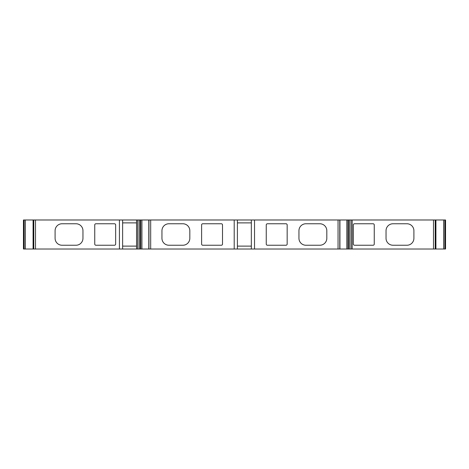 <?xml version="1.0" encoding="UTF-8"?>
<svg xmlns="http://www.w3.org/2000/svg" width="469" height="469" viewBox="0 0 469 469"><rect width="100%" height="100%" fill="white"/><g stroke="black" fill="none" stroke-linecap="round" stroke-linejoin="round"><path stroke-width="0.7" d="M122.62 222.886L136.555 222.886M444.846 219.984L444.846 249.016L445.55 249.016L445.55 219.984L119.425 219.984L119.425 249.016L23.45 249.016L23.45 219.984L24.154 219.984L24.154 249.016M136.555 246.114L122.62 246.114M234.207 219.984L234.207 249.016L119.425 249.016M444.846 249.016L234.207 249.016M393.004 245.24A6.965 6.965 -90 0 1 386.034 238.275L386.034 230.725A6.965 6.965 -90 0 1 393.004 223.76L406.94 223.76A6.965 6.965 -90 0 1 413.904 230.725L413.904 238.275A6.965 6.965 -90 0 1 406.94 245.24L393.004 245.24M374.25 244.079A1.161 1.161 -90 0 1 373.09 245.24L354.511 245.24A1.161 1.161 -90 0 1 353.35 244.079L353.35 224.921A1.161 1.161 -90 0 1 354.511 223.76L373.09 223.76A1.161 1.161 -90 0 1 374.25 224.921L374.25 244.079M119.425 219.984L24.154 219.984M75.996 223.76A6.965 6.965 -90 0 1 82.96 230.725L82.96 238.275A6.965 6.965 -90 0 1 75.996 245.24L62.06 245.24A6.965 6.965 -90 0 1 55.09 238.275L55.09 230.725A6.965 6.965 -90 0 1 62.06 223.76L75.996 223.76M115.65 244.079A1.161 1.161 -90 0 1 114.489 245.24L95.91 245.24A1.161 1.161 -90 0 1 94.75 244.079L94.75 224.921A1.161 1.161 -90 0 1 95.91 223.76L114.489 223.76A1.161 1.161 -90 0 1 115.65 224.921L115.65 244.079M254.526 219.984L254.526 249.016M305.911 245.24A6.965 6.965 -90 0 1 298.946 238.275L298.946 230.725A6.965 6.965 -90 0 1 305.911 223.76L319.846 223.76A6.965 6.965 -90 0 1 326.817 230.725L326.817 238.275A6.965 6.965 -90 0 1 319.846 245.24L305.911 245.24M267.418 245.24A1.161 1.161 -90 0 1 266.257 244.079L266.257 224.921A1.161 1.161 -90 0 1 267.418 223.76L285.996 223.76A1.161 1.161 -90 0 1 287.163 224.921L287.163 244.079A1.161 1.161 -90 0 1 285.996 245.24L267.418 245.24M202.766 245.24A1.161 1.161 -90 0 1 201.606 244.079L201.606 224.921A1.161 1.161 -90 0 1 202.766 223.76L221.35 223.76A1.161 1.161 -90 0 1 222.511 224.921L222.511 244.079A1.161 1.161 -90 0 1 221.35 245.24L202.766 245.24M168.922 245.24A6.965 6.965 -90 0 1 161.952 238.275L161.952 230.725A6.965 6.965 -90 0 1 168.922 223.76L182.857 223.76A6.965 6.965 -90 0 1 189.822 230.725L189.822 238.275A6.965 6.965 -90 0 1 182.857 245.24L168.922 245.24M251.337 246.114L237.402 246.114M237.402 222.886L251.337 222.886M251.337 219.984L251.337 249.016M237.402 219.984L237.402 249.016M136.555 219.984L136.555 249.016M122.62 219.984L122.62 249.016M352.19 219.984L352.19 249.016M433.497 219.984L433.497 249.016M35.503 219.984L35.503 249.016M338.049 219.984L338.049 249.016M150.69 219.984L150.69 249.016M339.896 219.984L339.896 249.016M339.773 219.984L339.773 249.016M148.966 219.984L148.966 249.016M148.843 219.984L148.843 249.016M141.919 219.984L141.919 249.016M140.759 219.984L140.759 249.016M140.342 219.984L140.342 249.016M139.199 219.984L139.199 249.016M137.716 219.984L137.716 249.016M33.786 219.984L33.786 249.016M33.129 219.984L33.129 249.016M25.349 219.984L25.349 249.016M443.651 219.984L443.651 249.016M435.871 219.984L435.871 249.016M435.214 219.984L435.214 249.016M351.029 219.984L351.029 249.016M349.54 219.984L349.54 249.016M348.397 219.984L348.397 249.016M347.98 219.984L347.98 249.016M346.82 219.984L346.82 249.016M339.931 219.984L339.931 249.016M148.808 219.984L148.808 249.016M33.082 219.984L33.082 249.016M435.918 219.984L435.918 249.016"/></g></svg>
